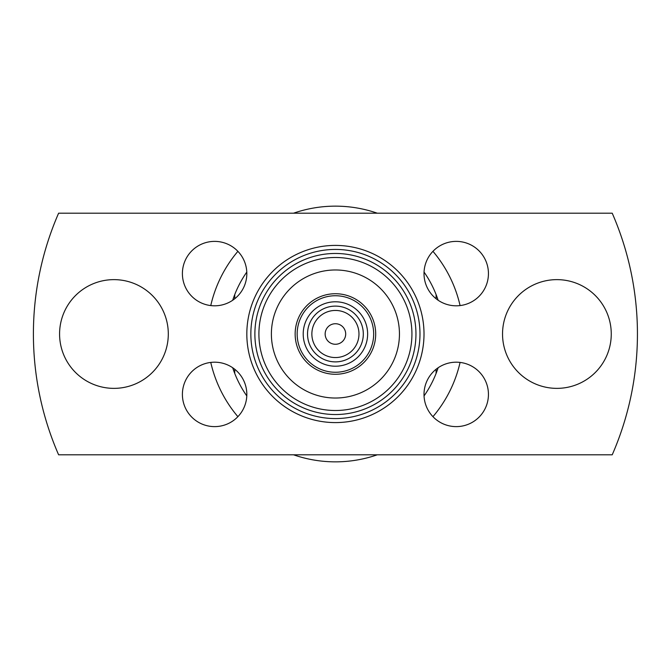 <?xml version="1.0" encoding="UTF-8"?>
<svg xmlns="http://www.w3.org/2000/svg" width="668" height="668" viewBox="0 0 668 668"><rect width="100%" height="100%" fill="white"/><g stroke="black" fill="none" stroke-linecap="round" stroke-linejoin="round"><path stroke-width="1" d="M59.577 334A54.367 54.367 0 0 0 113.936 388.367A54.367 54.367 0 0 0 168.303 334A54.367 54.367 0 0 0 113.936 279.633A54.367 54.367 0 0 0 59.577 334M424.013 394.404A32.214 32.214 0 0 0 456.227 426.618A32.214 32.214 0 0 0 488.442 394.404A32.214 32.214 0 0 0 456.227 362.19A32.214 32.214 0 0 0 424.013 394.404M182.397 394.404A32.214 32.214 0 0 0 214.612 426.618A32.214 32.214 0 0 0 246.826 394.404A32.214 32.214 0 0 0 214.612 362.19A32.214 32.214 0 0 0 182.397 394.404M424.013 273.596A32.214 32.214 0 0 0 456.227 305.81A32.214 32.214 0 0 0 488.442 273.596A32.214 32.214 0 0 0 456.227 241.382A32.214 32.214 0 0 0 424.013 273.596M502.536 334A54.367 54.367 0 0 0 556.895 388.367A54.367 54.367 0 0 0 611.262 334A54.367 54.367 0 0 0 556.895 279.633A54.367 54.367 0 0 0 502.536 334M182.397 273.596A32.214 32.214 0 0 0 214.612 305.81A32.214 32.214 0 0 0 246.826 273.596A32.214 32.214 0 0 0 214.612 241.382A32.214 32.214 0 0 0 182.397 273.596M432.947 251.327A127.855 127.855 0 0 1 460.077 305.585M460.077 362.415A127.855 127.855 0 0 1 432.947 416.673M377.278 454.808A127.855 127.855 0 0 1 293.561 454.808M424.046 272.068A108.124 108.124 0 0 1 438.141 300.258M438.141 367.742A108.124 108.124 0 0 1 424.046 395.932M246.826 334A88.593 88.593 0 0 1 335.419 245.406A88.593 88.593 0 0 1 424.013 334A88.593 88.593 0 0 1 335.419 422.594A88.593 88.593 0 0 1 246.826 334A88.593 88.593 0 0 0 398.061 396.642A88.593 88.593 0 0 0 398.061 271.358M436.095 294.563L436.095 298.746M436.095 369.254L436.095 373.437M335.419 414.536A80.536 80.536 0 0 1 254.884 334A80.536 80.536 0 0 1 335.419 253.464A80.536 80.536 0 0 1 415.955 334A80.536 80.536 0 0 1 335.419 414.536M335.419 374.272A40.272 40.272 0 0 1 295.147 334A40.272 40.272 0 0 1 335.419 293.728A40.272 40.272 0 0 1 375.692 334A40.272 40.272 0 0 1 335.419 374.272A40.272 40.272 0 0 0 375.692 334A40.272 40.272 0 0 0 335.419 293.728M335.419 410.511A76.511 76.511 0 0 1 258.908 334A76.511 76.511 0 0 1 335.419 257.489A76.511 76.511 0 0 1 411.931 334A76.511 76.511 0 0 1 335.419 410.511M335.419 398.028A64.028 64.028 0 0 1 271.392 334A64.028 64.028 0 0 1 335.419 269.972A64.028 64.028 0 0 1 399.447 334A64.028 64.028 0 0 1 335.419 398.028M335.419 361.889A27.889 27.889 0 0 1 307.531 334A27.889 27.889 0 0 1 335.419 306.111A27.889 27.889 0 0 1 363.308 334A27.889 27.889 0 0 1 335.419 361.889M335.419 366.214A32.214 32.214 0 0 1 303.205 334A32.214 32.214 0 0 1 335.419 301.786A32.214 32.214 0 0 1 367.634 334A32.214 32.214 0 0 1 335.419 366.214M335.419 310.445A23.555 23.555 0 0 1 358.975 334A23.555 23.555 0 0 1 335.419 357.555A23.555 23.555 0 0 1 311.864 334A23.555 23.555 0 0 1 335.419 310.445M419.98 334A84.569 84.569 0 0 0 335.419 249.431A84.569 84.569 0 0 0 250.851 334A84.569 84.569 0 0 0 335.419 418.569A84.569 84.569 0 0 0 419.98 334M58.617 454.808A302.019 302.019 0 0 1 58.617 213.192L612.222 213.192A302.019 302.019 0 0 1 612.222 454.808L58.617 454.808M234.744 298.746L234.744 294.563A108.124 108.124 0 0 1 246.793 272.068M246.793 395.932A108.124 108.124 0 0 1 234.744 373.437L234.744 369.254M234.744 373.437A108.124 108.124 0 0 1 232.698 367.742M232.698 300.258A108.124 108.124 0 0 1 234.744 294.563M237.891 416.673A127.855 127.855 0 0 1 210.762 362.415M210.762 305.585A127.855 127.855 0 0 1 237.891 251.327M293.561 213.192A127.855 127.855 0 0 1 377.278 213.192M345.69 334A10.271 10.271 0 0 1 335.419 344.27A10.271 10.271 0 0 1 325.149 334A10.271 10.271 0 0 1 335.419 323.729A10.271 10.271 0 0 1 345.69 334A10.271 10.271 0 0 1 335.419 344.27A10.271 10.271 0 0 1 325.149 334A10.271 10.271 0 0 1 335.419 323.729A10.271 10.271 0 0 1 345.69 334M335.419 295.74A38.26 38.26 0 0 0 297.16 334A38.26 38.26 0 0 0 335.419 372.26A38.26 38.26 0 0 0 373.671 334A38.26 38.26 0 0 0 335.419 295.74"/></g></svg>
